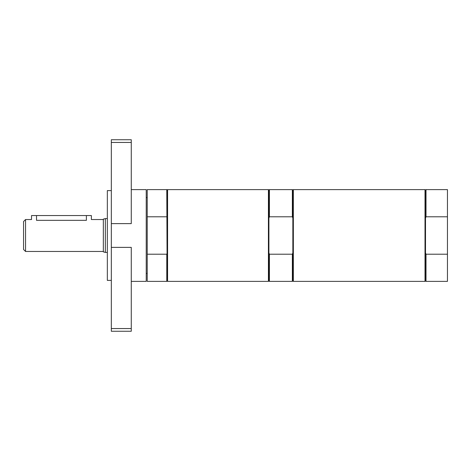 <?xml version="1.0" encoding="UTF-8"?>
<svg xmlns="http://www.w3.org/2000/svg" width="471" height="471" viewBox="0 0 471 471"><rect width="100%" height="100%" fill="white"/><g stroke="black" fill="none" stroke-linecap="round" stroke-linejoin="round"><path stroke-width="0.71" d="M86.387 215.553L86.387 220.34C92.822 219.468 92.822 219.468 86.387 220.34L36.514 220.34C30.085 219.468 30.085 219.468 36.514 220.34L36.514 215.553L91.374 215.553L91.374 219.539L103.343 219.539M25.546 219.539L25.546 251.461L23.55 249.465L23.55 221.535L25.546 219.539L31.528 219.539L31.528 215.553L36.514 215.553M103.343 251.461L25.546 251.461M105.339 218.591L103.343 219.127L103.343 251.873L105.339 252.409L105.339 218.591L107.335 218.591M107.335 252.409L105.339 252.409M426.008 254.21L426.008 281.381L447.45 281.381L447.45 254.21L426.008 254.21L425.507 252.956L425.507 280.881L425.007 281.381L293.351 281.381L293.351 189.619L425.007 189.619L425.007 281.381M425.007 189.619L425.507 190.119L425.507 252.956M425.507 218.044L426.008 216.79L447.45 216.79L447.45 254.21M425.507 190.119L426.008 189.619L426.008 216.79M426.008 189.619L447.45 189.619L447.45 216.79M167.576 281.381L268.417 281.381L268.417 189.619L167.576 189.619L167.576 281.381L167.176 280.981L166.781 189.619L147.229 189.619L147.229 216.79L166.781 216.79M268.417 281.381L268.912 280.881L268.912 190.119L268.417 189.619M293.351 281.381L292.85 280.881L292.85 190.119L293.351 189.619M268.912 190.119L269.412 189.619L269.412 216.79L292.35 216.79L292.35 189.619L292.85 190.119M292.35 216.79L292.85 218.044M292.85 252.956L292.35 254.21L269.412 254.21L269.412 281.381L292.35 281.381L292.35 254.21M268.912 218.044L269.412 216.79M269.412 254.21L268.912 252.956M147.229 254.21L147.229 281.381L166.781 281.381L166.781 254.21L147.229 254.21L147.229 216.79M166.781 254.21L167.176 253.21M167.176 217.79L167.176 190.019L167.576 189.619M111.321 190.614L107.335 190.614L107.335 280.386L111.321 280.386M131.268 189.619L146.234 189.619L146.234 281.381L131.268 281.381M111.321 247.375L131.268 247.375L131.268 328.552L111.321 328.552L111.321 142.448L131.268 142.448L131.268 223.625L111.321 223.625M131.268 328.552L131.268 331.254L111.321 331.254L111.321 328.552M111.321 142.448L111.321 139.746L131.268 139.746L131.268 142.448M425.507 280.881L426.008 281.381M292.85 280.881L292.35 281.381M269.412 189.619L292.35 189.619M268.912 280.881L269.412 281.381M146.234 273.404L147.229 273.404M146.234 197.596L147.229 197.596M167.176 190.019L166.781 189.619M167.176 280.981L166.781 281.381"/></g></svg>
